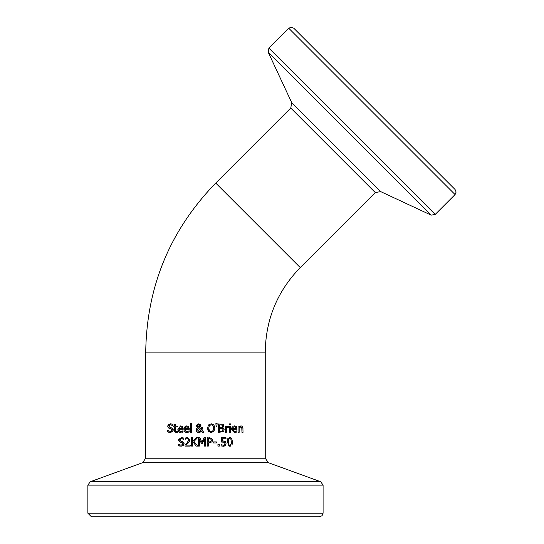 <?xml version="1.0" encoding="UTF-8"?>
<svg xmlns="http://www.w3.org/2000/svg" width="544" height="544" viewBox="0 0 544 544"><rect width="100%" height="100%" fill="white"/><g stroke="black" fill="none" stroke-linecap="round" stroke-linejoin="round"><path stroke-width="0.82" d="M225.311 445.461L223.258 446.284L221.068 445.808L221.068 444.618L223.278 445.312L224.482 444.802L224.91 443.442L224.434 442.231L221.408 442.048L221.408 437.736L225.998 437.736L225.998 438.722L222.489 438.722L222.489 440.953L225.189 441.429L226.046 443.448L225.311 445.461L224.502 446.032M224.352 441.014L224.856 441.211M223.251 440.905L222.544 440.946M223.067 441.85L222.183 441.912M222.074 446.148L221.367 445.937M223.992 446.202L223.645 446.264M225.189 441.429L226.046 443.448M221.15 444.618L223.278 445.312L224.482 444.802M181.948 426.136L182.526 426.571L183.226 429.298L178.881 429.298L179.03 430.318L180.384 431.494L183.11 430.794L183.008 431.984M182.152 432.296L183.11 431.943L179.615 432.256L178.636 431.63L177.902 430.202M178.881 429.298L179.384 430.93M179.799 426.006L180.282 425.904M179.942 426.863L178.881 428.495L182.192 428.495L181.832 427.23L180.649 426.741L179.051 427.754M182.192 428.495L181.832 427.23L180.649 426.741M180.955 431.548L182.24 431.27M180.968 432.473L178.636 431.63L177.806 429.223L180.71 425.877L182.526 426.571L183.226 428.726M173.23 429.202L172.577 431.718L169.905 432.466M169.007 432.33L167.647 431.827L167.647 430.433L170.313 431.514L171.741 431.106M170.394 432.48L167.647 431.827M167.974 430.644L168.803 431.154M170.313 431.514L172.176 430.12L172.101 429.624M171.646 429.053L168.252 427.72L167.708 426.21L168.116 424.925M172.176 430.12L171.149 428.842M170.442 428.658L169.64 428.461M168.858 428.169L168.252 427.72M168.164 424.857L170.524 423.817L173.012 424.354L173.012 425.687L170.598 424.776L168.871 426.095L169.959 427.394L172.394 428.148M167.708 426.21L170.524 423.817M171.68 427.836L173.339 429.944L172.577 431.718M172.55 428.25L172.91 428.597M172.931 425.687L170.598 424.776M171.754 423.932L173.012 424.354M189.162 431.943L187.02 432.473L185.524 432.194L184.11 430.726L184.11 427.706L185.565 426.115L186.762 425.877L188.578 426.571L189.278 429.298L184.933 429.298L185.116 430.392L186.075 431.378L187.007 431.548L189.162 430.794L189.162 431.943L186.15 432.392L184.688 431.63L184.09 430.664M188.19 431.317L185.973 431.331L184.933 429.298M188.244 428.495L187.891 427.23L186.701 426.741L185.45 427.237L184.933 428.495L188.244 428.495L187.714 427.047M186.918 426.754L185.116 427.727M187.891 427.23L186.701 426.741M188.204 432.296L187.02 432.473M186.762 425.877L188.578 426.571L189.278 428.726M175.386 432.276L174.576 431.331M176.29 432.453L174.454 430.406L174.454 426.924L173.747 426.924L173.747 426.054L174.454 426.054L174.454 424.252L175.515 424.252L175.515 426.054L177.46 426.054L177.46 426.924L175.515 426.924L175.664 431.14L177.46 431.324L177.46 432.276L176.65 432.432M175.576 430.902L176.555 431.528L177.398 431.324M175.515 429.916L175.664 431.14M191.427 432.33L190.373 432.33L190.373 423.592L191.427 423.592L191.427 432.33M200.124 427.183L199.328 427.604L201.3 429.638L201.409 427.217L202.504 427.217L201.912 430.263L203.925 432.33L202.484 432.33L201.341 431.134L198.798 432.507L197.669 432.296L196.37 431.025L196.187 430.032L196.683 428.495L197.73 427.591L196.656 425.313M202.504 427.761L201.912 430.263M202.484 432.33L201.341 431.134M200.396 432.045L199.186 432.487M198.533 432.5L196.833 431.732L196.187 430.032M201.3 429.638L201.409 427.217M196.323 429.175L196.683 428.495M197.186 427.978L197.73 427.591M196.751 425.027L198.825 423.79L200.94 425.524L200.614 426.659L199.328 427.604M196.744 426.516L196.608 425.728L197.54 424.123M200.94 425.524L200.614 426.659M199.832 423.966L200.926 425.333M198.268 427.992L197.343 429.76L199.104 431.589L200.852 430.637L198.268 427.992L200.852 430.637L199.104 431.589M199.634 426.53L199.838 425.632L198.784 424.49L197.703 425.673L198.798 427.203L199.634 426.53L198.798 427.203L197.921 426.435L197.751 425.292M199.838 425.632L198.784 424.49L198.125 424.708M208.073 430.705L207.522 428.148L208.529 424.918L211.215 423.79L213.914 424.918L214.921 428.148L213.914 431.365L211.215 432.507L210.297 432.412M209.039 431.848L207.522 428.148M211.609 432.494L208.522 431.365M213.69 429.114L213.078 425.619L212.439 425.054M212.364 425.014L211.222 424.748L209.365 425.619L208.685 428.148L208.93 429.848M209.998 431.229L211.222 431.542L213.071 430.671L213.676 429.216L213.52 426.489M208.685 428.148L209.488 430.807L210.678 431.487L211.99 431.433M212.242 431.338L212.976 430.787M213.078 425.619L211.222 424.748L209.365 425.619M208.529 424.918L211.215 423.79M213.914 431.365L211.215 432.507M213.914 424.918L214.921 428.148M223.666 426.686L222.673 427.638L224.244 429.76L223.373 431.65L218.566 432.33L218.566 423.966L222.979 424.3L223.72 425.102M224.244 429.76L223.373 431.65M222.673 427.679L223.91 428.529M222.979 424.3L223.849 425.85L222.673 427.638M223.081 429.808L222.408 428.509L219.681 428.291L219.681 431.378L222.476 431.032L223.081 429.808L222.408 428.509L220.939 428.291M220.578 431.378L221.639 431.324M221.993 431.256L222.476 431.032M222.265 425.129L219.681 424.912L219.681 427.36L222.224 427.081L222.686 426.006L222.265 425.129L222.686 426.006L222.224 427.081L220.939 427.36M217.131 423.592L216.886 426.843L216.124 426.843L215.88 423.592L217.131 423.592L216.886 426.843M230.493 426.054L230.493 432.33L229.432 432.33L229.432 426.054L230.493 426.054M226.324 426.986L228.596 426.088L228.596 427.183L226.324 427.876L226.324 432.33L225.264 432.33L225.264 426.054L226.324 426.054L226.324 426.986L227.759 426.102M227.168 427.305L226.324 427.876M228.541 427.183L227.97 427.135M236.212 432.215L234.77 432.473L231.608 429.223L231.846 427.747L233.206 426.17L234.512 425.877L236.327 426.571L237.028 429.298L232.682 429.298L232.873 430.413M232.682 429.298L234.756 431.548L236.912 430.794L236.728 432.018M236.912 431.943L235.96 432.296M235.96 431.31L234.756 431.548M233.383 431.113L233.886 431.406M235.64 427.23L234.45 426.741L233.199 427.237L232.682 428.495L236.001 428.495L235.64 427.23L234.45 426.741L233.199 427.237M230.568 425.007L229.364 425.007L229.364 423.912L230.568 423.912L230.568 425.007M240.414 425.972L242.046 426.108L242.869 427.149L243.025 432.33L241.971 432.33L241.767 427.346L240.026 427.067M241.971 428.754L241.767 427.346L240.781 426.877L239.156 427.638L239.156 432.33L238.102 432.33L238.102 426.054L239.156 426.054L239.156 426.748L241.06 425.877L242.005 426.081L243.025 428.257M184.056 442.986L183.403 445.495L180.846 446.243M179.819 439.321L179.792 440.416M178.69 440.878L178.534 439.98L181.349 437.587L183.838 438.131L183.838 439.464L181.424 438.552L180.445 438.75M183.233 439.076L182.186 438.641M182.696 437.73L183.539 437.995M179.683 441.946L178.534 439.98L179.139 438.457M182.199 442.694L180.458 442.231L178.697 440.898M182.186 445.114L182.92 444.387L182.757 443.081M179.806 446.1L178.473 445.604L178.473 444.21L180.316 445.182M181.424 438.552L179.697 439.865L180.785 441.17L182.498 441.612L184.164 443.72L183.403 445.495M178.554 444.21L181.138 445.291L183.002 443.897L181.975 442.612L180.458 442.231M181.22 446.257L178.473 445.604M188.945 442.252L186.109 445.135L190.216 445.135L190.216 446.107L185.055 446.107L185.055 444.917L187.075 442.904L188.734 439.919L188.319 438.872L187.292 438.532L185.232 439.26L185.484 437.954M189.754 440.769L186.109 445.135M185.055 444.917L187.075 442.904M189.747 439.035L189.434 441.538M186.204 437.73L187.374 437.56L189.87 439.858M185.232 438.063L187.374 437.56M188.319 438.872L187.292 438.532L185.293 439.26M192.685 441.585L196.119 437.736L197.472 437.736L194.004 441.476L197.676 446.107L196.228 446.107L193.174 442.211L192.685 442.762L192.685 446.107L191.57 446.107L191.57 437.736L192.685 437.736L192.685 441.585L196.119 437.736M196.228 446.107L193.174 442.211M205.51 437.736L205.51 446.107L204.401 446.107L204.401 438.899L202.218 443.802L201.538 443.802L199.376 438.899L199.376 446.107L198.342 446.107L198.342 437.736L199.859 437.736L201.946 442.394L203.966 437.736L205.51 437.736M201.946 442.394L203.966 437.736M201.538 443.802L199.376 438.899M212.017 441.823L208.318 442.986L208.318 446.107L207.21 446.107L207.21 437.736L211.5 438.26L212.33 439.28L212.296 441.306M210.365 442.877L209.746 442.966M209.998 438.75L209.386 438.702M210.548 441.782L211.337 440.293L210.732 439.022L208.318 438.702L208.318 442.034L210.249 441.905M211.337 440.293L211.283 439.81M209.08 442.034L210.861 441.538M209.311 437.736L211.5 438.26L212.493 440.259L211.766 442.116M219.286 444.502L219.286 446.107L217.947 446.107L217.947 444.502L219.286 444.502M216.383 442.952L213.214 442.952L213.214 441.939L216.383 441.939L216.383 442.952M227.834 438.512L229.792 437.566L231.812 438.654L232.465 441.925L232.118 444.564M230.928 446.046L229.792 446.284L228.018 445.556M232.465 441.925L229.792 446.284L227.113 441.932L227.548 439.042M227.113 441.932L229.792 437.566L231.03 437.866M231.322 441.925L231.016 439.368L229.792 438.498L228.541 439.382L228.534 444.448L229.792 445.352L231.023 444.468L231.322 441.925M231.016 439.368L229.792 438.498M229.065 438.688L228.541 439.382M229.194 445.237L231.023 444.468M145.724 458.218L142.576 462.706L268.389 462.706L265.241 458.218L145.724 458.218L145.724 352.104C146.69 286.491 170.027 230.153 215.737 183.076L300.247 267.587L375.278 192.556L290.768 108.045L291.72 102.646L268.178 52.163L431.168 215.145L435.214 214.431L268.892 48.11L268.178 52.163M87.876 513.216L91.46 516.8L319.505 516.8L322.055 515.732L323.088 513.216L87.876 513.216L87.876 485.126L90.236 481.76L142.576 462.706M102.456 516.8L308.509 516.8M391.36 125.786L293.828 28.247L291.264 27.2L288.755 28.247L455.076 194.568L456.124 192.066L455.076 189.502L391.36 125.786M145.724 352.104L265.241 352.104C265.724 319.301 277.392 291.128 300.247 267.587M87.876 485.126L323.088 485.126L320.729 481.76L90.236 481.76M431.168 215.145L380.684 191.604L291.72 102.646M265.241 458.218L265.241 352.104M323.088 513.216L323.088 485.126M268.389 462.706L320.729 481.76M288.755 28.247L268.892 48.11M455.076 194.568L435.214 214.431M380.684 191.604L375.278 192.556M215.737 183.076L290.768 108.045"/></g></svg>

